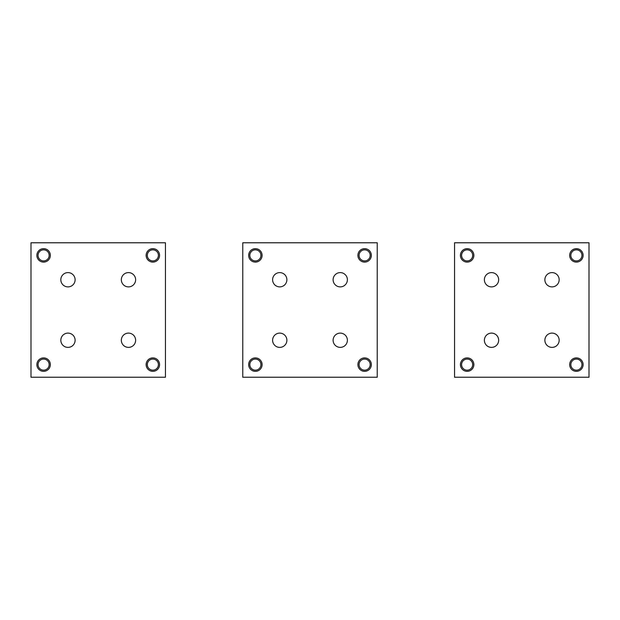 <?xml version="1.0" encoding="UTF-8"?>
<svg xmlns="http://www.w3.org/2000/svg" width="620" height="620" viewBox="0 0 620 620"><rect width="100%" height="100%" fill="white"/><g stroke="black" fill="none" stroke-linecap="round" stroke-linejoin="round"><path stroke-width="0.93" d="M155.512 260.245A5.549 5.549 0 0 0 157.72 252.72A5.549 5.549 0 0 0 150.195 250.511A5.549 5.549 0 0 0 147.986 258.036A5.549 5.549 0 0 0 155.512 260.245M149.629 249.48A6.719 6.719 0 0 0 146.956 258.602A6.719 6.719 0 0 0 156.077 261.276A6.719 6.719 0 0 0 158.751 252.154A6.719 6.719 0 0 0 149.629 249.48M46.268 260.245A5.549 5.549 0 0 0 48.476 252.72A5.549 5.549 0 0 0 40.943 250.511A5.549 5.549 0 0 0 38.734 258.036A5.549 5.549 0 0 0 46.268 260.245M40.385 249.48A6.719 6.719 0 0 0 37.704 258.602A6.719 6.719 0 0 0 46.826 261.276A6.719 6.719 0 0 0 49.507 252.154A6.719 6.719 0 0 0 40.385 249.48M155.512 369.489A5.549 5.549 0 0 0 157.72 361.964A5.549 5.549 0 0 0 150.195 359.755A5.549 5.549 0 0 0 147.986 367.28A5.549 5.549 0 0 0 155.512 369.489M149.629 358.724A6.719 6.719 0 0 0 146.956 367.846A6.719 6.719 0 0 0 156.077 370.52A6.719 6.719 0 0 0 158.751 361.398A6.719 6.719 0 0 0 149.629 358.724M46.268 369.489A5.549 5.549 0 0 0 48.476 361.964A5.549 5.549 0 0 0 40.943 359.755A5.549 5.549 0 0 0 38.734 367.28A5.549 5.549 0 0 0 46.268 369.489M40.385 358.724A6.719 6.719 0 0 0 37.704 367.846A6.719 6.719 0 0 0 46.826 370.52A6.719 6.719 0 0 0 49.507 361.398A6.719 6.719 0 0 0 40.385 358.724M258.036 369.489A5.549 5.549 0 0 0 260.245 361.964A5.549 5.549 0 0 0 252.72 359.755A5.549 5.549 0 0 0 250.511 367.28A5.549 5.549 0 0 0 258.036 369.489M252.154 358.724A6.719 6.719 0 0 0 249.48 367.846A6.719 6.719 0 0 0 258.602 370.52A6.719 6.719 0 0 0 261.276 361.398A6.719 6.719 0 0 0 252.154 358.724M367.28 369.489A5.549 5.549 0 0 0 369.489 361.964A5.549 5.549 0 0 0 361.964 359.755A5.549 5.549 0 0 0 359.755 367.28A5.549 5.549 0 0 0 367.28 369.489M361.398 358.724A6.719 6.719 0 0 0 358.724 367.846A6.719 6.719 0 0 0 367.846 370.52A6.719 6.719 0 0 0 370.52 361.398A6.719 6.719 0 0 0 361.398 358.724M258.036 260.245A5.549 5.549 0 0 0 260.245 252.72A5.549 5.549 0 0 0 252.72 250.511A5.549 5.549 0 0 0 250.511 258.036A5.549 5.549 0 0 0 258.036 260.245M252.154 249.48A6.719 6.719 0 0 0 249.48 258.602A6.719 6.719 0 0 0 258.602 261.276A6.719 6.719 0 0 0 261.276 252.154A6.719 6.719 0 0 0 252.154 249.48M367.28 260.245A5.549 5.549 0 0 0 369.489 252.72A5.549 5.549 0 0 0 361.964 250.511A5.549 5.549 0 0 0 359.755 258.036A5.549 5.549 0 0 0 367.28 260.245M361.398 249.48A6.719 6.719 0 0 0 358.724 258.602A6.719 6.719 0 0 0 367.846 261.276A6.719 6.719 0 0 0 370.52 252.154A6.719 6.719 0 0 0 361.398 249.48M469.805 369.489A5.549 5.549 0 0 0 472.014 361.964A5.549 5.549 0 0 0 464.489 359.755A5.549 5.549 0 0 0 462.28 367.28A5.549 5.549 0 0 0 469.805 369.489M463.923 358.724A6.719 6.719 0 0 0 461.249 367.846A6.719 6.719 0 0 0 470.371 370.52A6.719 6.719 0 0 0 473.045 361.398A6.719 6.719 0 0 0 463.923 358.724M579.057 369.489A5.549 5.549 0 0 0 581.265 361.964A5.549 5.549 0 0 0 573.732 359.755A5.549 5.549 0 0 0 571.524 367.28A5.549 5.549 0 0 0 579.057 369.489M573.175 358.724A6.719 6.719 0 0 0 570.493 367.846A6.719 6.719 0 0 0 579.615 370.52A6.719 6.719 0 0 0 582.296 361.398A6.719 6.719 0 0 0 573.175 358.724M469.805 260.245A5.549 5.549 0 0 0 472.014 252.72A5.549 5.549 0 0 0 464.489 250.511A5.549 5.549 0 0 0 462.28 258.036A5.549 5.549 0 0 0 469.805 260.245M463.923 249.48A6.719 6.719 0 0 0 461.249 258.602A6.719 6.719 0 0 0 470.371 261.276A6.719 6.719 0 0 0 473.045 252.154A6.719 6.719 0 0 0 463.923 249.48M579.057 260.245A5.549 5.549 0 0 0 581.265 252.72A5.549 5.549 0 0 0 573.732 250.511A5.549 5.549 0 0 0 571.524 258.036A5.549 5.549 0 0 0 579.057 260.245M573.175 249.48A6.719 6.719 0 0 0 570.493 258.602A6.719 6.719 0 0 0 579.615 261.276A6.719 6.719 0 0 0 582.296 252.154A6.719 6.719 0 0 0 573.175 249.48M61.706 343.674A7.146 7.146 0 0 0 71.401 346.518A7.146 7.146 0 0 0 74.245 336.831A7.146 7.146 0 0 0 64.55 333.986A7.146 7.146 0 0 0 61.706 343.674M165.455 242.769L165.455 377.231L31 377.231L31 242.769L165.455 242.769M134.749 336.831A7.146 7.146 0 0 1 131.905 346.518A7.146 7.146 0 0 1 122.21 343.674A7.146 7.146 0 0 1 125.054 333.986A7.146 7.146 0 0 1 134.749 336.831M74.245 276.326A7.146 7.146 0 0 1 71.401 286.014A7.146 7.146 0 0 1 61.706 283.17A7.146 7.146 0 0 1 64.55 273.482A7.146 7.146 0 0 1 74.245 276.326M134.749 276.326A7.146 7.146 0 0 1 131.905 286.014A7.146 7.146 0 0 1 122.21 283.17A7.146 7.146 0 0 1 125.054 273.482A7.146 7.146 0 0 1 134.749 276.326M273.482 343.674A7.146 7.146 0 0 0 283.17 346.518A7.146 7.146 0 0 0 286.014 336.831A7.146 7.146 0 0 0 276.326 333.986A7.146 7.146 0 0 0 273.482 343.674M377.231 242.769L377.231 377.231L242.769 377.231L242.769 242.769L377.231 242.769M346.518 336.831A7.146 7.146 0 0 1 343.674 346.518A7.146 7.146 0 0 1 333.986 343.674A7.146 7.146 0 0 1 336.831 333.986A7.146 7.146 0 0 1 346.518 336.831M286.014 276.326A7.146 7.146 0 0 1 283.17 286.014A7.146 7.146 0 0 1 273.482 283.17A7.146 7.146 0 0 1 276.326 273.482A7.146 7.146 0 0 1 286.014 276.326M346.518 276.326A7.146 7.146 0 0 1 343.674 286.014A7.146 7.146 0 0 1 333.986 283.17A7.146 7.146 0 0 1 336.831 273.482A7.146 7.146 0 0 1 346.518 276.326M485.251 343.674A7.146 7.146 0 0 0 494.946 346.518A7.146 7.146 0 0 0 497.79 336.831A7.146 7.146 0 0 0 488.095 333.986A7.146 7.146 0 0 0 485.251 343.674M589 242.769L589 377.231L454.545 377.231L454.545 242.769L589 242.769M558.294 336.831A7.146 7.146 0 0 1 555.45 346.518A7.146 7.146 0 0 1 545.755 343.674A7.146 7.146 0 0 1 548.599 333.986A7.146 7.146 0 0 1 558.294 336.831M497.79 276.326A7.146 7.146 0 0 1 494.946 286.014A7.146 7.146 0 0 1 485.251 283.17A7.146 7.146 0 0 1 488.095 273.482A7.146 7.146 0 0 1 497.79 276.326M558.294 276.326A7.146 7.146 0 0 1 555.45 286.014A7.146 7.146 0 0 1 545.755 283.17A7.146 7.146 0 0 1 548.599 273.482A7.146 7.146 0 0 1 558.294 276.326"/></g></svg>
